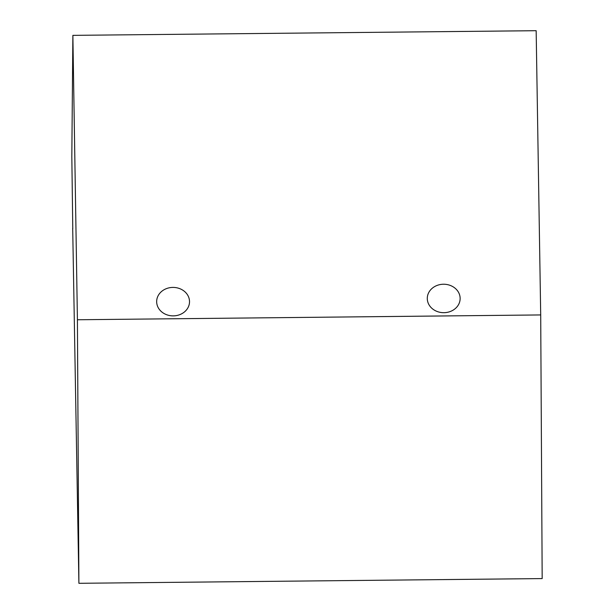 <?xml version="1.0" encoding="UTF-8"?>
<svg xmlns="http://www.w3.org/2000/svg" width="614" height="614" viewBox="0 0 614 614"><rect width="100%" height="100%" fill="white"/><g stroke="black" fill="none" stroke-linecap="round" stroke-linejoin="round"><path stroke-width="0.92" d="M189.519 301.674A16.432 14.229 -179.6 0 1 189.519 301.773A16.432 14.229 -179.6 0 1 172.979 315.872A16.432 14.229 -179.6 0 1 156.662 301.52A16.432 14.229 -179.6 0 1 173.14 287.413A16.432 14.229 -179.6 0 1 189.519 301.674M72.698 228.37L78.899 583.3L542.177 578.58L540.704 314.936L77.418 319.756L78.899 583.3M77.418 319.756L72.874 35.359L71.823 156.654L72.782 228.961M540.704 314.936L536.16 30.7L72.874 35.359M460.139 298.496A16.432 14.229 -179.6 0 1 460.139 298.588A16.432 14.229 -179.6 0 1 443.607 312.687A16.432 14.229 -179.6 0 1 427.283 298.335A16.432 14.229 -179.6 0 1 443.769 284.236A16.432 14.229 -179.6 0 1 460.139 298.496"/></g></svg>
